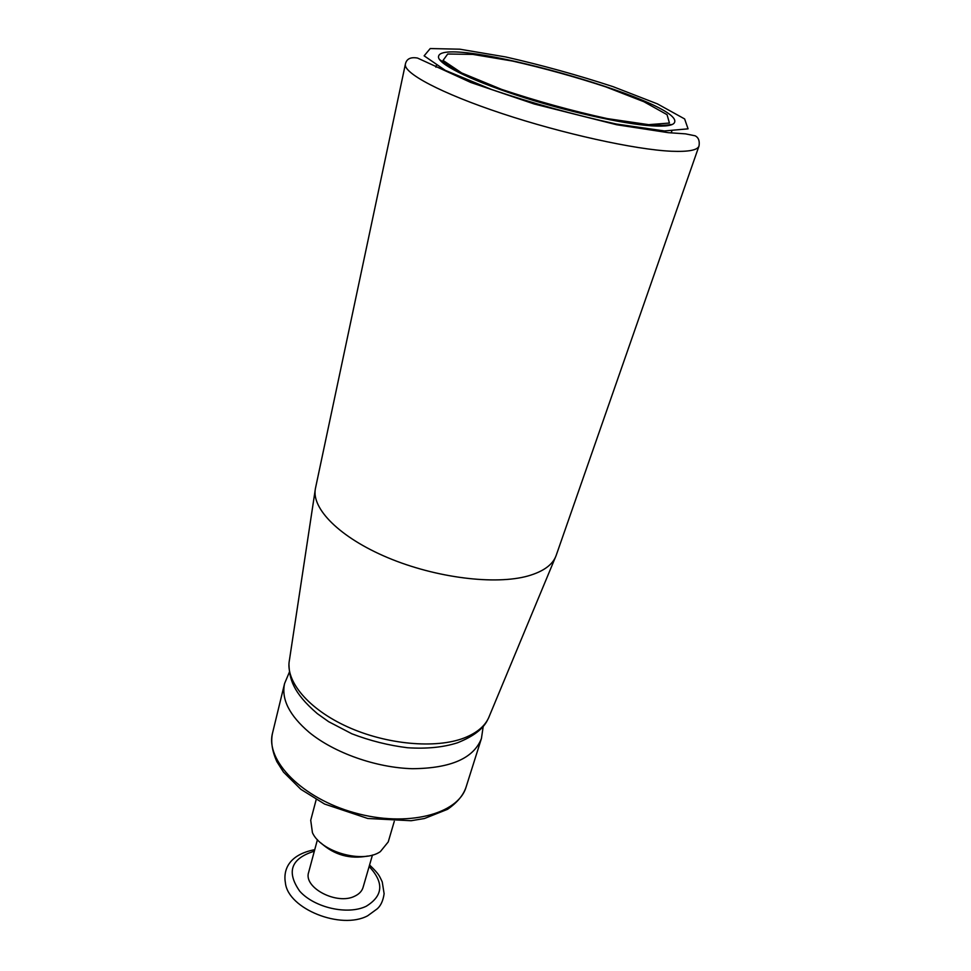 <?xml version="1.0" encoding="UTF-8"?>
<svg xmlns="http://www.w3.org/2000/svg" width="971" height="971" viewBox="0 0 971 971"><rect width="100%" height="100%" fill="white"/><g stroke="black" fill="none" stroke-linecap="round" stroke-linejoin="round"><path stroke-width="1.46" d="M651.614 125.842C665.863 126.728 673.522 125.526 674.614 122.261C682.929 101.227 442.351 34.058 438.564 56.354C436.574 63.066 467.597 79.064 516.087 95C564.491 110.949 622.18 123.948 651.614 125.842M405.368 64.207L315.454 488.364C311.048 508.416 339.729 537.546 387.817 557.694C435.809 577.891 495.344 585.246 528.151 575.924C543.481 571.494 552.802 564.697 556.128 555.558L698.938 146.184M320.94 842.986C334.388 855.038 349.985 859.384 367.73 856.046M316.194 799.57L310.72 820.264L312.431 832.681C320.952 852.089 363.008 863.838 380.341 851.64L388.242 841.906L394.275 821.369M372.463 855.026L363.057 887.445C361.928 891.172 359.161 894.073 354.779 896.148C337.022 905.421 303.073 887.628 308.669 872.261L317.432 839.66M610.079 119.834L607.033 118.547M555.327 557.488L489.42 715.93C485.864 725.41 477.441 732.753 464.15 737.984C435.724 748.993 386.482 744.587 347.4 726.781C308.232 709.024 285.158 681.047 289.431 660.098L315.138 490.428M699.035 145.917C697.724 150.165 688.536 151.937 671.495 151.245C635.459 149.692 562.889 133.767 501.971 113.522C440.919 93.289 402.637 72.764 405.429 63.94C406.618 58.818 410.648 56.864 417.506 58.054L470.826 82.486L534.341 104.031L616.755 124.761L668.266 132.663L685.538 133.864L695.127 135.794C698.501 137.506 699.8 140.88 699.035 145.917M459.817 49.193L505.745 56.961C541.818 65.154 577.587 75.058 613.065 86.662L657.403 103.873L684.628 118.935L688.063 128.84L664.407 130.951L616.318 124.021C574.468 114.894 532.945 103.412 491.739 89.575L445.349 70.385L424.133 55.833L430.226 48.55L459.817 49.193M648.677 124.664L607.433 118.632C571.858 110.852 536.538 101.081 501.497 89.344L461.723 72.971L443.055 60.42L447.716 54L472.853 54.4L512.494 61.052C543.809 68.152 574.868 76.745 605.686 86.844L643.943 101.749L667.053 114.675L669.432 123.038L648.677 124.664M369.126 866.508C384.213 882.603 383.229 895.857 366.188 906.271C347.715 915.277 314.361 907.727 299.699 891.16C286.166 871.74 291.045 858.425 314.325 851.203M314.738 849.661C289.455 854.577 282.913 869.179 285.438 883.137C288.314 908.929 341.052 930.109 367.669 915.787L377.294 908.783C380.887 905.579 383.157 900.554 384.115 893.708L382.246 881.899C379.333 876.145 379.94 874.98 369.575 864.979M483.242 726.235L481.434 738.482C473.727 758.302 450.726 768.377 412.42 768.704C376.105 767.745 334.206 752.901 309.142 732.316C289.358 715.396 281.165 699.12 284.588 683.511L289.382 672.114M272.584 732.874C265.071 760.293 301.945 798.283 354.585 812.8C407.14 827.656 458.361 814.256 466.129 786.923C463.47 795.128 457.256 802.604 447.485 809.341L424.436 818.517L411.121 820.726L367.754 818.48L324.532 804.024L300.852 789.314L283.471 772.079L276.893 761.689C272.062 750.971 270.63 741.359 272.584 732.874L284.588 683.511M487.551 719.96C483.303 728.881 473.302 736.479 457.547 742.766C443.431 747.33 426.767 748.981 407.541 747.743C388.594 745.4 370.036 740.752 351.878 733.797L328.647 721.684L317.323 713.636C292.271 692.08 289.54 678.365 288.945 664.516M439.487 59.534L454.926 69.754L471.287 77.644C517.179 98.095 609.12 122.443 649.198 124.98C659.479 125.526 666.252 125.429 669.517 124.701L672.175 124.506M436.331 65.518L435.918 67.217M671.774 131.255L671.252 132.918M481.434 738.482L466.129 786.923"/></g></svg>
